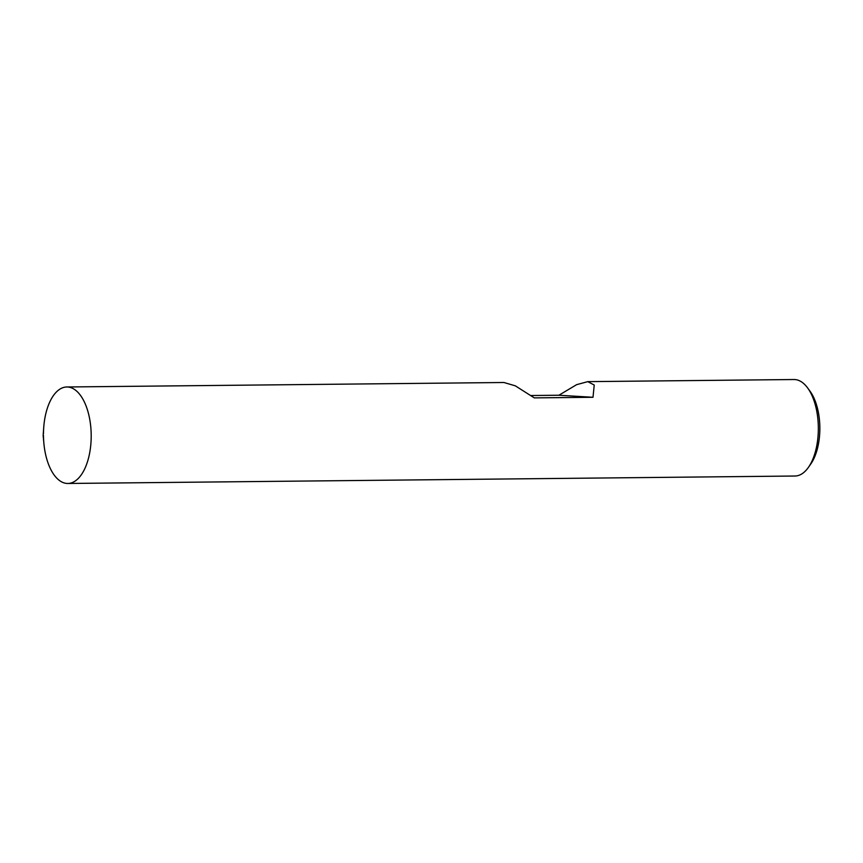 <?xml version="1.0" encoding="UTF-8"?>
<svg xmlns="http://www.w3.org/2000/svg" width="863" height="863" viewBox="0 0 863 863"><rect width="100%" height="100%" fill="white"/><g stroke="black" fill="none" stroke-linecap="round" stroke-linejoin="round"><path stroke-width="1.29" d="M807.649 387.962L810.044 391.241A44.229 21.877 -90.6 0 1 819.85 429.062A44.229 21.877 89.4 0 1 810.789 463.981L808.458 467.315A48.252 23.862 89.4 0 0 818.34 429.213A48.252 23.862 -90.6 0 0 807.649 387.962A48.252 23.862 -90.6 0 0 793.992 379.526L587.779 381.64L594.229 385.038L593 397.282L534.294 397.886L515.351 385.847L503.96 382.503L66.839 386.98A48.252 23.862 -90.6 0 1 91.198 436.656A48.252 23.862 89.4 0 1 67.821 483.474A48.252 23.862 89.4 0 1 43.474 435.481M66.839 386.98A48.252 23.862 -90.6 0 0 43.474 433.787M808.458 467.315A48.252 23.862 89.4 0 1 794.974 476.02L67.821 483.474M587.779 381.64L576.624 384.661L558.911 395.232L531.09 395.524M593 397.282L558.911 395.232M91.198 436.656A48.252 23.862 89.4 0 1 69.364 483.356A48.252 23.862 89.4 0 1 43.873 443.312L43.15 435.47L43.711 427.617A48.252 23.862 -90.6 0 1 69.202 387.185A48.252 23.862 -90.6 0 1 91.198 436.656"/></g></svg>

